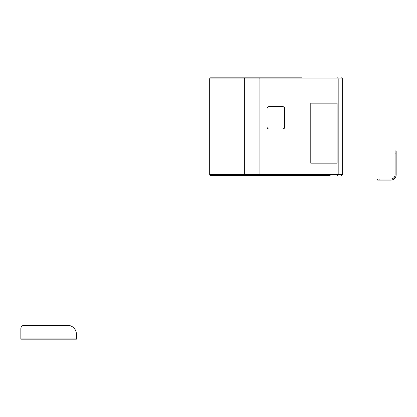 <?xml version="1.0" encoding="UTF-8"?>
<svg xmlns="http://www.w3.org/2000/svg" width="417" height="417" viewBox="0 0 417 417"><rect width="100%" height="100%" fill="white"/><g stroke="black" fill="none" stroke-linecap="round" stroke-linejoin="round"><path stroke-width="0.63" d="M76.405 334.205A8.893 8.893 0 0 0 67.512 325.312L24.186 325.312A3.336 3.336 0 0 0 20.85 328.643L20.85 338.072L76.405 338.072L76.405 334.205M24.186 325.312L67.512 325.312M20.85 338.072L20.85 339.183L76.405 339.183L76.405 338.072M377.651 180.071L377.651 179.008L379.877 179.008L379.877 180.071L377.651 180.071L390.818 180.071A5.332 5.332 0 0 0 396.15 174.739L396.15 153.128L395.087 153.128L395.087 150.907L396.15 150.907L396.15 153.128M379.877 179.008L390.818 179.008A4.269 4.269 0 0 0 395.087 174.739L395.087 153.128M337.113 163.177L337.113 103.161L310.785 103.161L310.785 163.177L337.113 163.177L337.113 103.161L310.785 103.161L310.785 163.177L337.113 163.177M302.033 175.625L322.242 175.625M330.16 175.625L210.575 175.625A1.11 0.891 -90 0 1 209.683 174.514L209.683 78.928A1.11 0.891 -90 0 1 210.575 77.817L302.033 77.817M267.031 126.721A2.221 1.777 90 0 0 268.809 128.942L283.039 128.942A2.221 1.777 90 0 0 284.816 126.721L284.816 108.936A2.221 1.777 90 0 0 283.039 106.716L268.809 106.716A2.221 1.777 90 0 0 267.031 108.936L267.031 126.721M268.809 128.942L282.721 128.942A2.221 1.777 90 0 0 284.498 126.721L284.498 108.936A2.221 1.777 90 0 0 282.721 106.716L268.809 106.716M209.683 174.514L244.357 174.514L244.357 78.928L209.683 78.928M259.249 77.817A1.11 0.667 90 0 1 259.916 78.928L259.916 174.514L338.177 174.514L338.177 78.928L244.357 78.928A1.11 0.891 90 0 1 245.248 77.817M245.248 175.625A1.11 0.891 90 0 1 244.357 174.514L259.916 174.514A1.11 0.667 90 0 1 259.249 175.625M337.509 175.625A1.11 0.667 90 0 0 338.177 174.514L342.628 174.514L342.628 78.928L338.177 78.928A1.11 0.667 90 0 0 337.509 77.817M284.498 108.936L284.816 108.936M284.498 126.721L284.816 126.721M342.628 78.928L341.518 77.817M342.628 174.514L341.518 175.625"/></g></svg>
